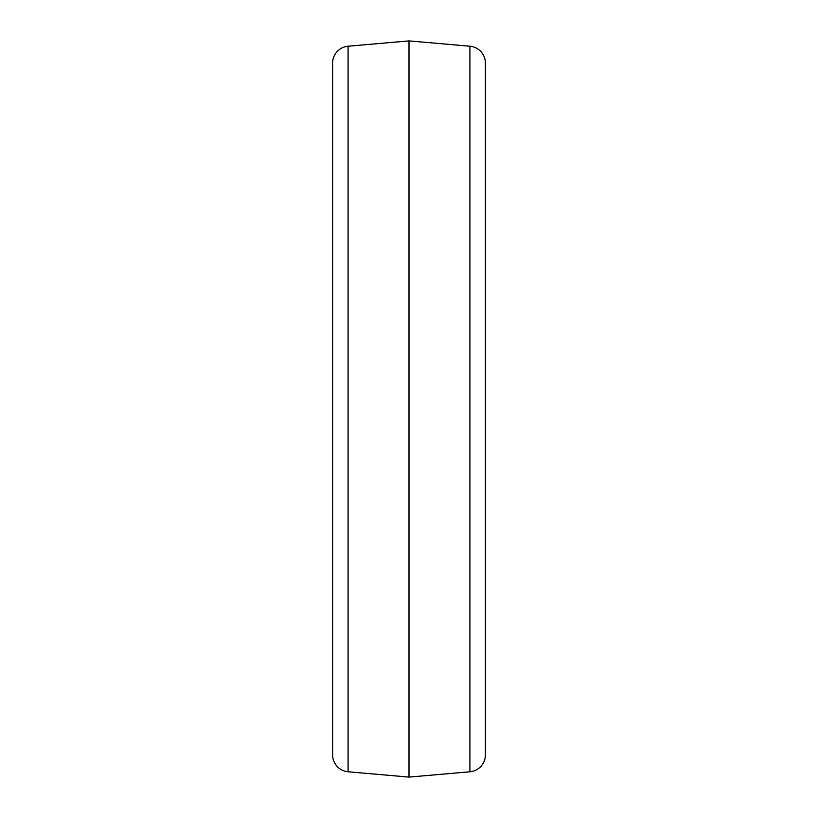 <?xml version="1.0" encoding="UTF-8"?>
<svg xmlns="http://www.w3.org/2000/svg" width="818" height="818" viewBox="0 0 818 818"><rect width="100%" height="100%" fill="white"/><g stroke="black" fill="none" stroke-linecap="round" stroke-linejoin="round"><path stroke-width="1.23" d="M469.91 771.773A16.984 16.984 0 0 0 485.401 754.861L485.401 63.139A16.984 16.984 0 0 0 469.91 46.227L409 40.9L409 777.1L469.91 771.773L469.91 46.227M409 40.9L348.09 46.227A16.984 16.984 0 0 0 332.599 63.139L332.599 754.861A16.984 16.984 0 0 0 348.09 771.773L409 777.1M348.09 46.227L348.09 771.773"/></g></svg>
